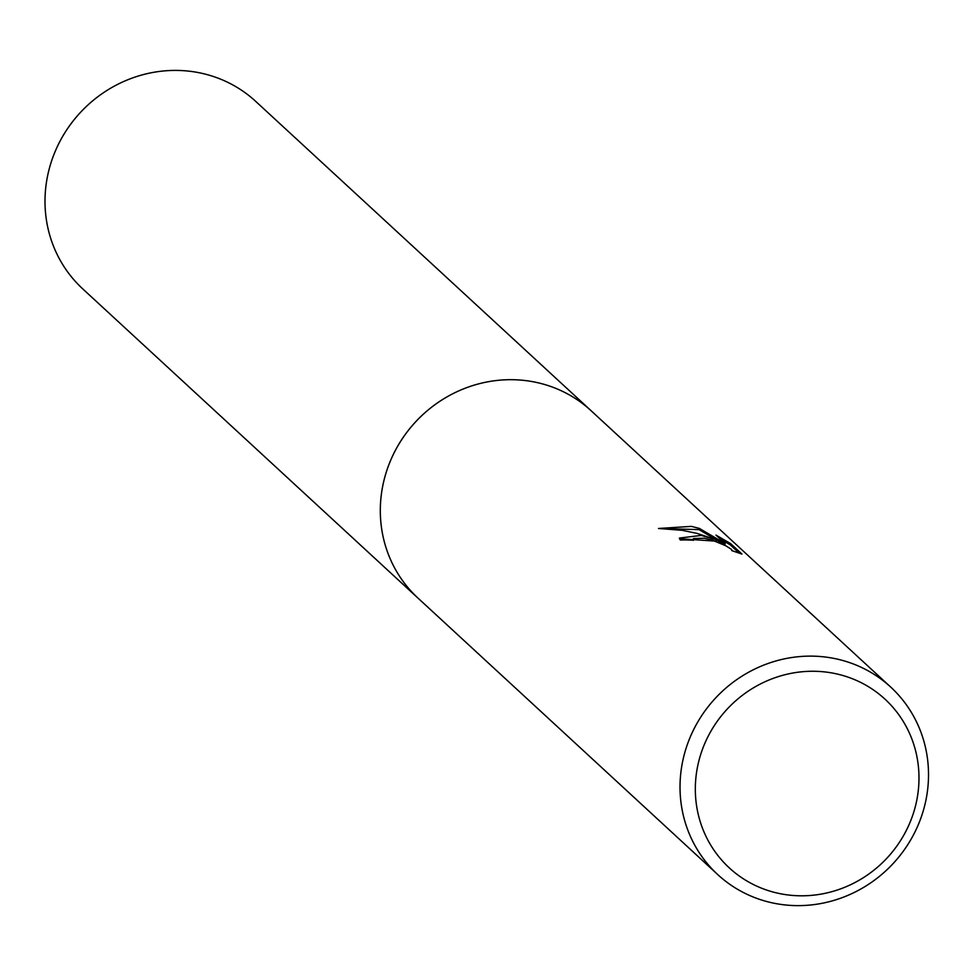 <?xml version="1.0" encoding="UTF-8"?>
<svg xmlns="http://www.w3.org/2000/svg" width="976" height="976" viewBox="0 0 976 976"><rect width="100%" height="100%" fill="white"/><g stroke="black" fill="none" stroke-linecap="round" stroke-linejoin="round"><path stroke-width="1.46" d="M419.351 599.362A127.563 121.39 -47.3 0 1 418.082 598.203A127.551 121.378 -47.3 0 1 396.061 449.131A127.551 121.378 -47.3 0 1 535.068 382.141A127.551 121.378 -47.3 0 1 591.053 410.689L890.746 687.116A127.551 121.378 -47.3 0 1 912.78 836.188A127.551 121.378 -47.3 0 1 773.773 903.178A127.551 121.378 -47.3 0 1 717.787 874.63A127.551 121.378 -47.3 0 1 695.766 725.558A127.551 121.378 -47.3 0 1 834.761 658.568A127.551 121.378 -47.3 0 1 890.746 687.116M418.985 599.02A127.551 121.378 -47.3 0 1 395.756 449.68A127.551 121.378 -47.3 0 1 535.068 382.141A127.551 121.378 -47.3 0 1 591.944 411.506M701.244 535.421L716.787 539.96L696.974 533.372L682.261 530.322L658.495 528.48L691.435 526.381L699.341 528.406L725.205 543.583L715.981 535.092L730.597 543.583L741.967 554.075L731.768 550.598L731.634 549.5L725.949 545.852L712.102 540.094L704.294 538.24L693.533 538.532L693.521 540.289A127.551 121.378 132.7 0 0 680.296 540.021L679.43 538.057L701.244 535.421M834.59 673.464A114.79 109.239 -47.3 0 1 915.561 805.676A114.79 109.239 -47.3 0 1 779.714 893.601A114.79 109.239 -47.3 0 1 698.743 761.39A114.79 109.239 -47.3 0 1 834.59 673.464M739.222 553.124L730.28 544.864L730.597 543.583M679.418 538.691L716.469 541.192L716.787 539.96M730.28 544.864L719.507 538.337M725.205 543.583L724.887 544.828L699.036 529.626L660.959 528.492M699.036 529.626L699.341 528.406M591.053 410.676A127.563 121.39 -47.3 0 0 384.105 479.838A127.563 121.39 -47.3 0 0 418.082 598.203L82.777 288.92A127.551 121.378 -47.3 0 1 48.8 170.556A127.551 121.378 -47.3 0 1 255.724 101.394L591.053 410.676A127.563 121.39 -47.3 0 1 592.31 411.848M692.997 539.179L692.728 540.228M418.094 598.203L717.787 874.63"/></g></svg>

